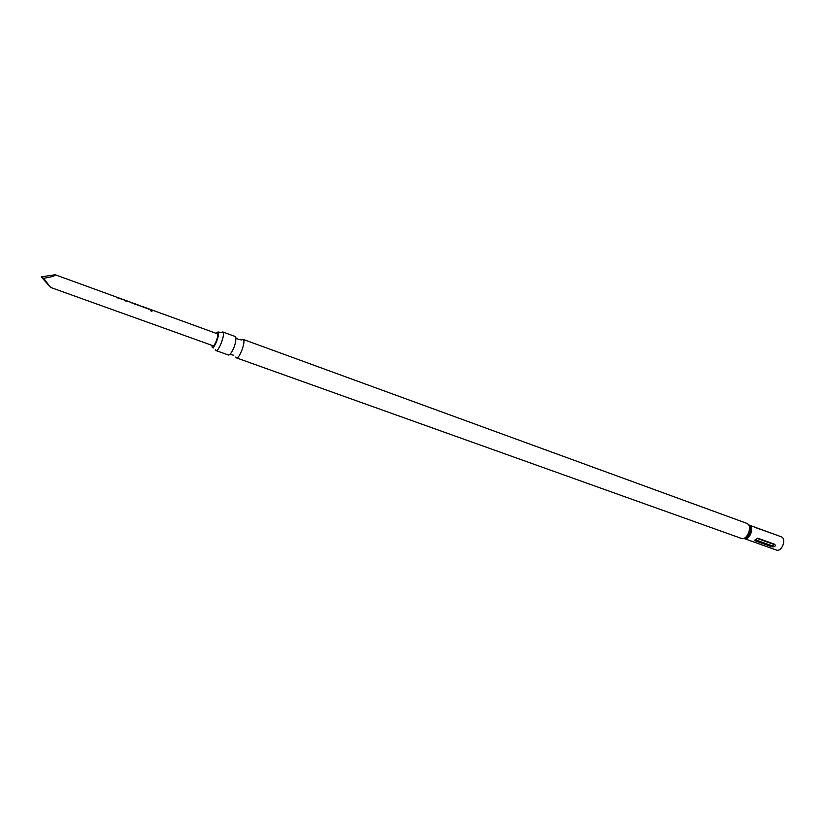 <?xml version="1.0" encoding="UTF-8"?>
<svg xmlns="http://www.w3.org/2000/svg" width="825" height="825" viewBox="0 0 825 825"><rect width="100%" height="100%" fill="white"/><g stroke="black" fill="none" stroke-linecap="round" stroke-linejoin="round"><path stroke-width="1.24" d="M151.965 311.675L150.562 310.674M216.057 333.29L218.068 332.011C220.337 333.135 214.644 348.604 212.355 347.521L211.726 345.262M235.073 336.476L235.981 337.91C235.713 344.046 233.722 349.563 230 354.451L228.546 355.059L215.975 350.563C218.708 352.11 225.658 333.382 222.863 332.011L221.451 332.403M215.407 349.821L215.975 350.563M235.764 357.029L236.404 357.864C239.281 359.463 246.201 340.88 243.251 339.457L241.725 339.869M775.943 549.883L776.304 550.048C781.708 552.368 786.854 539.107 781.43 536.869L780.801 536.642M756.525 527.948L775.077 534.528L749.275 525.123M55.172 274.777L55.151 274.766C55.718 275.746 51.882 276.932 43.622 278.303L50.624 287.44L41.25 276.891L55.151 274.766M115.913 296.876L123.296 299.815M117.336 297.371L121.894 299.052L117.49 297.557M123.337 299.722L121.945 299.31L123.193 299.867M124.575 300.032L124.915 300.723L126.246 301.207L126.06 300.568L149.016 309.189M125.854 300.733L124.853 300.3M131.773 302.631L130.659 302.445M134.32 303.837L139.343 305.508L135.259 303.909M139.291 305.642L140.25 305.993L139.312 305.59M147.448 308.354L142.117 306.642M149.057 309.086L147.685 308.674M150.233 309.365L151.934 310.551L151.635 309.86L217.171 333.713M151.635 309.86L150.573 309.726L151.8 310.499M212.84 345.644L212.963 345.706C214.686 346.675 219.141 334.692 217.388 333.795L217.284 333.743M757.928 538.22L774.799 544.314C775.799 546.14 774.892 547.006 772.087 546.882L755.349 540.88L754.7 540.282L757.928 538.22M772.489 545.944L773.943 544.459L757.195 538.426L755.741 539.932L772.489 545.944L772.087 546.882M43.622 278.303L41.25 276.891M142.148 306.683L143.323 306.952M147.654 308.55L143.323 307.251M147.675 308.694L148.923 309.231M139.167 305.735L135.001 303.951M133.578 303.569L134.815 304.136M124.874 300.403L125.957 300.805M121.904 299.186L117.501 297.856M757.752 538.168L757.195 538.426M773.943 544.459L774.562 544.211M749.286 525.123L749.42 525.195C754.638 527.34 749.698 540.581 744.408 538.622L776.304 550.048M744.305 538.632L745.439 538.333C749.904 535.301 751.389 531.197 749.894 526.01L749.213 525.051M236.404 357.864L741.283 538.374C747.141 540.932 752.967 525.896 747.058 523.452L749.306 525.164M755.349 540.88L755.741 539.932M217.975 331.959L221.131 332.444M241.426 339.9L238.611 339.488L235.981 337.91M230 354.451L233.805 355.255M212.355 347.521L213.386 347.954M235.249 336.507L222.709 331.928M744.449 538.612L741.283 538.374M781.12 536.735L775.077 534.528M746.728 523.318L243.086 339.374M55.203 274.766L115.995 296.887M123.152 299.496L124.657 300.042M134.733 303.703L139.167 305.322M143.138 306.766L147.541 308.364M148.851 308.839L150.325 309.385M50.624 287.44L212.963 345.706M125.988 300.527L130.443 302.146M754.689 540.22L757.866 538.199M130.67 302.507L131.68 302.878"/></g></svg>
